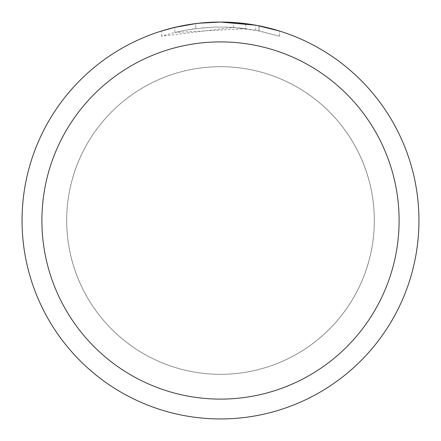 <?xml version="1.0" encoding="UTF-8"?>
<svg xmlns="http://www.w3.org/2000/svg" width="441" height="441" viewBox="0 0 441 441"><rect width="100%" height="100%" fill="white"/><g stroke="black" fill="none" stroke-linecap="round" stroke-linejoin="round"><path stroke-width="0.33" stroke-dasharray="2.21 1.65" d="M220.5 66.701A153.799 153.799 0 0 1 374.299 220.5A153.799 153.799 0 0 1 220.5 374.299A153.799 153.799 0 0 1 66.701 220.5A153.799 153.799 0 0 1 220.5 66.701A153.799 153.799 0 0 1 374.299 220.5A153.799 153.799 0 0 1 220.5 374.299A153.799 153.799 0 0 1 66.701 220.5A153.799 153.799 0 0 1 220.5 66.701M220.5 66.679A153.821 153.821 0 0 1 374.326 220.5A153.821 153.821 0 0 1 220.5 374.321A153.821 153.821 0 0 1 66.679 220.5A153.821 153.821 0 0 1 220.5 66.679M207.05 22.508L220.5 22.056L233.295 22.463L259.021 25.826L259.021 30.887L233.295 27.436L161.549 36.212L173.247 32.871L185.143 30.269L203.24 27.783L215.395 27.077L227.573 27.138L245.775 28.671L245.775 23.665L220.5 22.05A198.45 198.45 0 0 1 418.95 220.5A198.45 198.45 0 0 1 220.5 418.95A198.45 198.45 0 0 1 22.05 220.5A198.45 198.45 0 0 1 220.5 22.05L224.458 22.089M227.22 22.166L244.937 23.56M259.016 25.826L256.69 25.38M279.456 31.013L255.747 25.209L255.752 30.253L279.456 36.217L259.016 30.887M245.775 28.671L174.851 32.474A193.489 193.489 0 0 1 195.699 28.604L215.274 27.083L227.402 27.133L239.562 27.954L255.752 30.253M201.09 23.004L195.699 23.605L195.699 28.604L195.699 23.605A198.45 198.45 0 0 0 174.851 27.37L190.832 24.283M199.051 23.213L198.119 23.318M279.473 36.217L279.473 31.013L279.473 36.217M174.851 32.474L174.851 27.37L174.851 32.474M195.699 23.61L205.953 22.585M259.021 30.887L259.021 25.826M233.295 27.436L233.295 22.463M161.538 36.217L161.538 31.013L178.065 26.642L190.677 24.305L207.678 22.463L220.5 22.05L204.376 22.706M66.701 220.5A153.799 153.799 0 0 1 220.5 66.701A153.799 153.799 0 0 1 374.299 220.5A153.799 153.799 0 0 1 220.5 374.299A153.799 153.799 0 0 1 66.701 220.5M66.652 220.5A153.848 153.848 0 0 1 220.5 66.652A153.848 153.848 0 0 1 374.348 220.5A153.848 153.848 0 0 1 220.5 374.348A153.848 153.848 0 0 1 66.652 220.5M259.104 25.843L259.104 30.903"/><path stroke-width="0.66" d="M224.458 22.089L227.22 22.166M244.937 23.56L245.775 23.665M255.752 25.209L220.5 22.05A198.45 198.45 0 0 1 418.95 220.5A198.45 198.45 0 0 1 220.5 418.95A198.45 198.45 0 0 1 22.05 220.5A198.45 198.45 0 0 1 220.5 22.05L199.051 23.213M256.69 25.38L279.456 31.013M220.5 41.895A178.605 178.605 0 0 1 399.105 220.5A178.605 178.605 0 0 1 220.5 399.105A178.605 178.605 0 0 1 41.895 220.5A178.605 178.605 0 0 1 220.5 41.895M198.119 23.318L190.832 24.283M161.549 31.013L174.851 27.375L195.699 23.61M205.953 22.585L207.05 22.508M201.09 23.004L204.376 22.706"/></g></svg>

